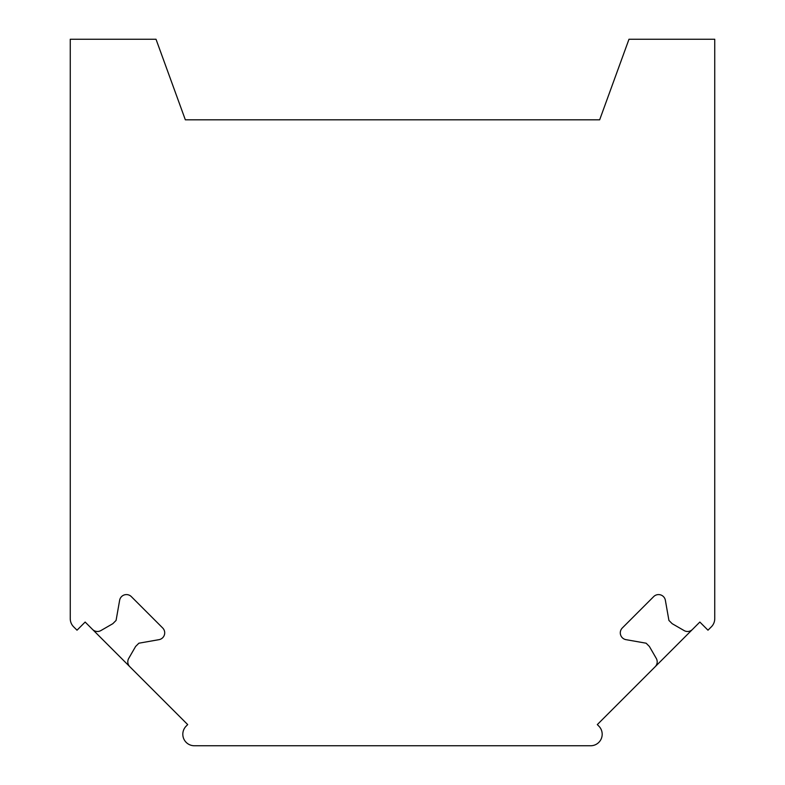 <?xml version="1.0" encoding="UTF-8"?>
<svg xmlns="http://www.w3.org/2000/svg" width="785" height="785" viewBox="0 0 785 785"><rect width="100%" height="100%" fill="white"/><g stroke="black" fill="none" stroke-linecap="round" stroke-linejoin="round"><path stroke-width="1.18" d="M129.819 666.72L92.561 629.462A6.908 6.908 0 0 0 100.902 630.561L112.824 623.683L116.082 620.425L119.634 600.28A6.908 6.908 0 0 1 131.311 596.6L162.691 627.98A6.908 6.908 0 0 1 159.012 639.657L138.867 643.209L135.609 646.467L128.73 658.389A6.908 6.908 0 0 0 129.819 666.72L187.694 724.594L186.182 726.105A11.51 11.51 0 0 0 194.317 745.75L590.683 745.75A11.51 11.51 0 0 0 598.818 726.105L597.307 724.594L692.439 629.462A6.908 6.908 0 0 1 684.098 630.561L672.176 623.683L668.918 620.425L665.366 600.28A6.908 6.908 0 0 0 653.689 596.6L622.309 627.98A6.908 6.908 0 0 0 625.988 639.657L646.134 643.209L649.391 646.467L656.27 658.389A6.908 6.908 0 0 1 655.181 666.72M692.439 629.462L699.847 622.054L707.982 630.188L711.377 626.803A11.51 11.51 0 0 0 714.742 618.668L714.742 39.25L628.981 39.25L599.661 119.811L185.338 119.811L156.019 39.25L70.257 39.25L70.257 618.668A11.51 11.51 0 0 0 73.623 626.803L77.018 630.188L85.153 622.054L92.561 629.462"/></g></svg>
